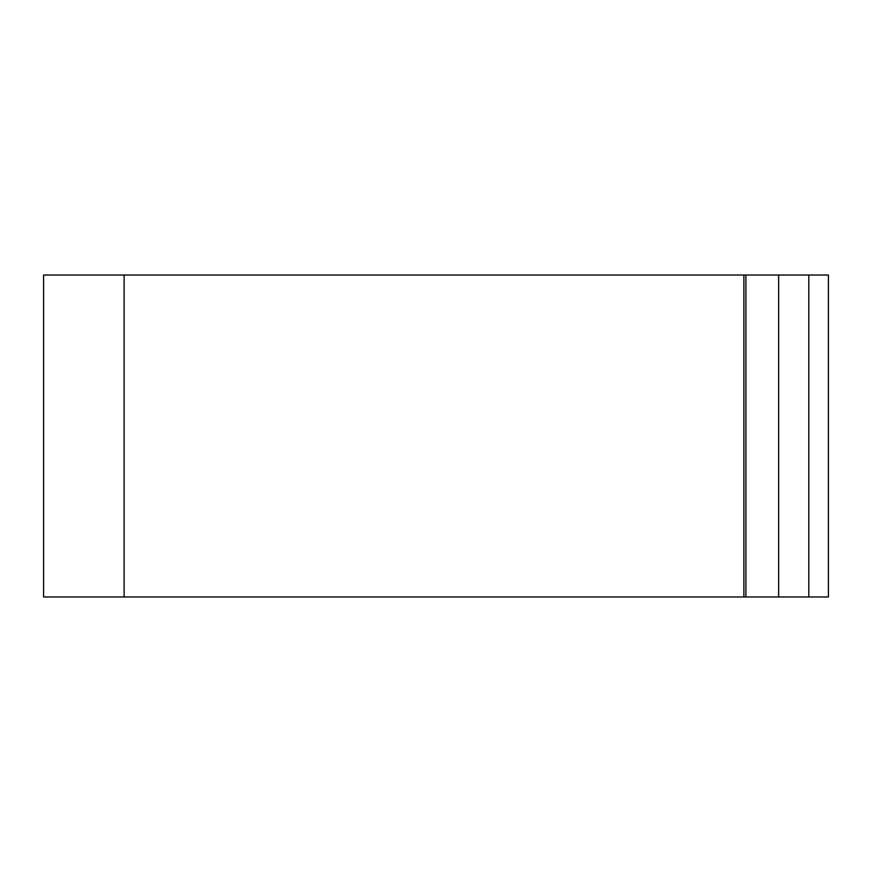 <?xml version="1.0" encoding="UTF-8"?>
<svg xmlns="http://www.w3.org/2000/svg" width="872" height="872" viewBox="0 0 872 872"><rect width="100%" height="100%" fill="white"/><g stroke="black" fill="none" stroke-linecap="round" stroke-linejoin="round"><path stroke-width="1.31" d="M808.802 596.982L808.802 275.018L828.4 275.018L828.4 596.982L745.898 596.982L745.898 275.018L43.6 275.018L43.6 596.982L124.097 596.982L124.097 275.018M745.898 596.982L124.097 596.982M808.802 275.018L745.898 275.018M743.881 596.982L743.881 275.018M778.663 596.982L778.663 275.018"/></g></svg>
